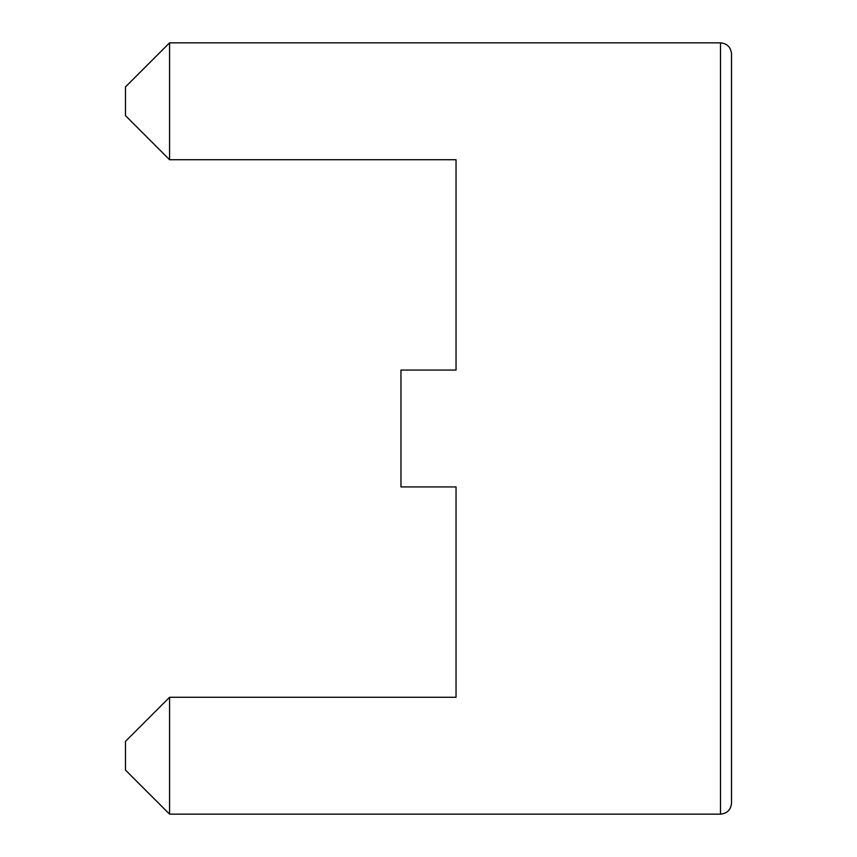 <?xml version="1.0" encoding="UTF-8"?>
<svg xmlns="http://www.w3.org/2000/svg" width="857" height="857" viewBox="0 0 857 857"><rect width="100%" height="100%" fill="white"/><g stroke="black" fill="none" stroke-linecap="round" stroke-linejoin="round"><path stroke-width="1.29" d="M456.042 311.637L456.042 370.063L400.958 370.063L400.958 486.937L456.042 486.937L456.042 697.277L169.568 697.277L169.568 814.15L720.491 814.15C727.175 813.486 730.85 809.811 731.514 803.127L731.514 53.873C730.85 47.189 727.175 43.514 720.491 42.85C727.175 43.514 730.85 47.189 731.514 53.873M456.042 370.063L456.042 159.723L169.568 159.723L169.568 42.85L720.491 42.85L720.491 814.15C727.175 813.486 730.85 809.811 731.514 803.127M169.568 814.15L125.486 770.079L125.486 741.359L169.568 697.277M456.042 486.937L456.042 570.73M169.568 159.723L125.486 115.641L125.486 86.921L169.568 42.85"/></g></svg>
